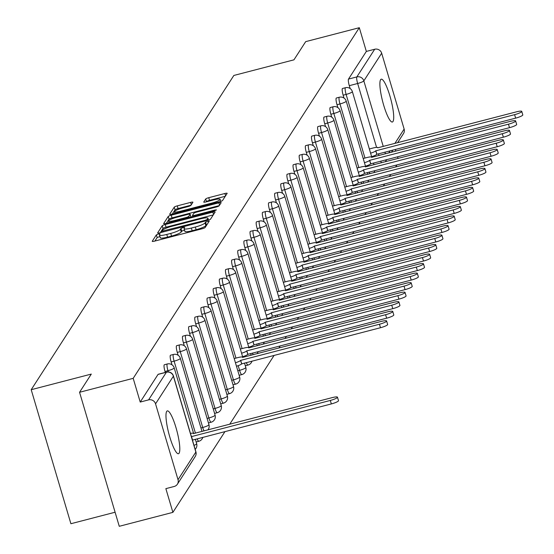 <?xml version="1.0" encoding="UTF-8"?>
<svg xmlns="http://www.w3.org/2000/svg" width="554" height="554" viewBox="0 0 554 554"><rect width="100%" height="100%" fill="white"/><g stroke="black" fill="none" stroke-linecap="round" stroke-linejoin="round"><path stroke-width="0.83" d="M158.486 233.968L156.367 234.868L152.26 241.232A2.784 0.471 -16.5 0 0 152.232 241.336A2.784 0.471 -16.5 0 0 154.518 241.149L202.134 228.767A2.784 0.471 -16.5 0 0 205.16 227.486L209.287 221.046L205.569 222.078L205.035 222.902A8.912 1.517 -16.5 0 1 195.333 227.022L191.365 228.054A8.912 1.517 -16.5 0 1 184.06 228.663A8.912 1.517 -16.5 0 1 184.136 228.331L184.69 227.438L183.09 227.569L180.964 228.47L180.438 229.294A8.912 1.517 -16.5 0 1 170.736 233.414L166.768 234.446A8.912 1.517 -16.5 0 1 159.455 235.055A8.912 1.517 -16.5 0 1 159.538 234.73L160.085 233.83L158.486 233.968M159.891 236.51L157.163 237.548L154.905 241.045M207.244 224.259L205.832 225.582L205.035 222.902M184.489 230.111L181.76 231.15L181.227 231.974L180.438 229.294M166.699 411.407A22.125 4.238 75.4 0 0 169.289 435.236A22.125 4.238 75.4 0 0 178.457 453.733A22.125 4.238 75.4 0 0 179.081 453.22A22.125 4.238 75.4 0 0 176.491 429.392A22.125 4.238 75.4 0 0 167.322 410.895A22.125 4.238 75.4 0 0 166.699 411.407M380.605 79.693A22.125 4.238 75.4 0 0 383.202 103.529A22.125 4.238 75.4 0 0 392.37 122.018A22.125 4.238 75.4 0 0 392.994 121.506A22.125 4.238 75.4 0 0 390.397 97.677A22.125 4.238 75.4 0 0 381.235 79.187A22.125 4.238 75.4 0 0 380.605 79.693M192.882 202.314A2.784 0.471 -16.5 0 0 192.91 202.21A2.784 0.471 -16.5 0 0 190.624 202.397L177.266 205.873A2.784 0.471 -16.5 0 0 174.233 207.161L169.669 214.232A2.784 0.471 -16.5 0 0 169.649 214.336A2.784 0.471 -16.5 0 0 171.934 214.142L219.543 201.767A2.784 0.471 -16.5 0 0 222.576 200.479L227.14 193.408A2.784 0.471 -16.5 0 0 227.161 193.304A2.784 0.471 -16.5 0 0 224.882 193.498L208.74 197.688A2.784 0.471 -16.5 0 0 205.714 198.976L203.761 202.002A2.784 0.471 -16.5 0 0 203.733 202.106A2.784 0.471 -16.5 0 0 206.019 201.912L214.017 199.835A7.451 1.267 -16.5 0 1 220.125 199.322A7.451 1.267 -16.5 0 1 211.953 203.041L180.604 211.192A7.451 1.267 -16.5 0 1 174.496 211.704A7.451 1.267 -16.5 0 1 182.675 207.985L187.896 206.628A2.784 0.471 -16.5 0 0 190.929 205.34L192.882 202.314M178.021 479.709L195.86 452.043L173.388 376.187L155.549 403.852L178.021 479.709A5.672 5.485 -147.2 0 1 174.219 486.467L165.861 488.642L172.89 512.36L119.262 526.3L79.561 392.28L91.299 374.082L31.204 389.704L233.85 75.455L293.945 59.839L305.683 41.64L359.311 27.7L133.189 378.34L140.217 402.066L148.569 399.891L166.408 372.233A5.672 1.087 -104.6 0 1 166.574 372.101A5.672 1.087 -104.6 0 1 166.796 372.143M79.561 392.28L133.189 378.34M165.244 224.515A2.784 0.471 -16.5 0 0 162.211 225.797L157.648 232.874A2.784 0.471 -16.5 0 0 157.627 232.978A2.784 0.471 -16.5 0 0 159.912 232.784L207.521 220.409A2.784 0.471 -16.5 0 0 210.555 219.121L215.118 212.05A2.784 0.471 -16.5 0 0 215.139 211.947A2.784 0.471 -16.5 0 0 212.861 212.14L165.244 224.515L166.041 227.195A2.784 0.471 -16.5 0 0 163.008 228.483L160.293 232.687M163.659 223.553L168.222 216.482A2.784 0.471 -16.5 0 1 171.255 215.194L218.872 202.819A2.784 0.471 -16.5 0 1 221.15 202.626A2.784 0.471 -16.5 0 1 221.129 202.729L219.176 205.756A2.784 0.471 -16.5 0 1 216.143 207.044L196.836 212.064A2.784 0.471 -16.5 0 0 193.803 213.345L192.508 215.354A2.784 0.471 -16.5 0 0 192.48 215.458A2.784 0.471 -16.5 0 0 194.766 215.271L214.869 210.042L216.469 209.911L214.329 210.88L165.923 223.463A2.784 0.471 -16.5 0 1 163.638 223.657A2.784 0.471 -16.5 0 1 163.659 223.553L163.714 223.726M350.156 88.543L349.297 85.669L357.655 83.495A5.672 1.087 -104.6 0 1 356.852 76.916L374.691 49.251A5.672 5.485 32.8 0 1 381.671 53.212L404.136 129.061A5.672 5.485 32.8 0 1 403.52 133.542L397.592 142.731M172.89 512.36L224.986 431.573M229.709 424.253L274.133 355.363M278.856 348.044L280.276 345.834M284.998 338.522L286.418 336.313M291.141 328.993L292.56 326.784M297.283 319.464L298.71 317.255M303.426 309.942L304.852 307.733M309.568 300.413L310.995 298.204M315.711 290.885L317.137 288.676M321.853 281.363L323.28 279.154M327.996 271.834L329.422 269.625M334.145 262.305L335.565 260.096M340.288 252.783L341.707 250.574M346.43 243.254L347.857 241.045M352.573 233.726L353.999 231.524M358.715 224.204L360.142 221.995M364.857 214.675L366.284 212.466M371 205.153L372.426 202.944M377.142 195.624L378.569 193.415M383.292 186.096L384.711 183.886M389.434 176.574L390.854 174.365M395.577 167.045L396.996 164.836M115.093 512.235L70.898 523.724L31.204 389.704M395.362 149.4L395.868 151.11M397.543 156.768L398.049 158.472M359.311 27.7L366.339 51.418L374.691 49.251M155.549 403.852A5.672 5.485 -147.2 0 0 148.569 399.891M344.006 98.072L343.155 95.191L346.118 94.422A5.672 1.087 -104.6 0 1 345.481 87.712L342.517 88.481A5.672 1.087 75.4 0 0 343.155 95.191M337.864 107.601L337.012 104.72L339.976 103.951A5.672 1.087 -104.6 0 1 339.339 97.234L336.375 98.01A5.672 1.087 75.4 0 0 337.012 104.72M331.721 117.123L330.87 114.249L333.833 113.473A5.672 1.087 -104.6 0 1 333.196 106.763L330.232 107.531A5.672 1.087 75.4 0 0 330.87 114.249M325.579 126.651L324.727 123.771L327.691 123.002A5.672 1.087 -104.6 0 1 327.054 116.292L324.09 117.06A5.672 1.087 75.4 0 0 324.727 123.771M319.436 136.18L318.585 133.299L321.549 132.531A5.672 1.087 -104.6 0 1 320.904 125.813L317.941 126.582A5.672 1.087 75.4 0 0 318.585 133.299M313.294 145.702L312.442 142.821L315.406 142.053A5.672 1.087 -104.6 0 1 314.762 135.342L311.798 136.111A5.672 1.087 75.4 0 0 312.442 142.821M307.151 155.231L306.3 152.35L309.264 151.581A5.672 1.087 -104.6 0 1 308.62 144.871L305.656 145.64A5.672 1.087 75.4 0 0 306.3 152.35M301.009 164.76L300.15 161.879L303.114 161.103A5.672 1.087 -104.6 0 1 302.477 154.393L299.513 155.162A5.672 1.087 75.4 0 0 300.15 161.879M294.86 174.281L294.008 171.401L296.972 170.632A5.672 1.087 -104.6 0 1 296.335 163.922L293.371 164.69A5.672 1.087 75.4 0 0 294.008 171.401M288.717 183.81L287.865 180.929L290.829 180.161A5.672 1.087 -104.6 0 1 290.192 173.444L287.228 174.219A5.672 1.087 75.4 0 0 287.865 180.929M282.575 193.339L281.723 190.458L284.687 189.683A5.672 1.087 -104.6 0 1 284.05 182.972L281.086 183.741A5.672 1.087 75.4 0 0 281.723 190.458M276.432 202.861L275.58 199.98L278.544 199.211A5.672 1.087 -104.6 0 1 277.907 192.501L274.943 193.27A5.672 1.087 75.4 0 0 275.58 199.98M270.29 212.39L269.438 209.509L272.402 208.74A5.672 1.087 -104.6 0 1 271.765 202.023L268.794 202.799A5.672 1.087 75.4 0 0 269.438 209.509M264.147 221.912L263.295 219.038L266.259 218.262A5.672 1.087 -104.6 0 1 265.615 211.552L262.651 212.321A5.672 1.087 75.4 0 0 263.295 219.038M258.005 231.44L257.153 228.56L260.117 227.791A5.672 1.087 -104.6 0 1 259.473 221.081L256.509 221.849A5.672 1.087 75.4 0 0 257.153 228.56M251.862 240.969L251.004 238.088L253.974 237.32A5.672 1.087 -104.6 0 1 253.33 230.602L250.366 231.378A5.672 1.087 75.4 0 0 251.004 238.088M245.72 250.491L244.861 247.617L247.825 246.842A5.672 1.087 -104.6 0 1 247.188 240.131L244.224 240.9A5.672 1.087 75.4 0 0 244.861 247.617M239.57 260.02L238.719 257.139L241.683 256.37A5.672 1.087 -104.6 0 1 241.045 249.66L238.082 250.429A5.672 1.087 75.4 0 0 238.719 257.139M233.428 269.549L232.576 266.668L235.54 265.899A5.672 1.087 -104.6 0 1 234.903 259.182L231.939 259.951A5.672 1.087 75.4 0 0 232.576 266.668M227.285 279.071L226.434 276.19L229.398 275.421A5.672 1.087 -104.6 0 1 228.76 268.711L225.797 269.479A5.672 1.087 75.4 0 0 226.434 276.19M221.143 288.599L220.291 285.719L223.255 284.95A5.672 1.087 -104.6 0 1 222.618 278.24L219.647 279.008A5.672 1.087 75.4 0 0 220.291 285.719M215 298.128L214.149 295.247L217.113 294.472A5.672 1.087 -104.6 0 1 216.469 287.761L213.505 288.53A5.672 1.087 75.4 0 0 214.149 295.247M208.858 307.65L208.006 304.769L210.97 304.001A5.672 1.087 -104.6 0 1 210.326 297.29L207.362 298.059A5.672 1.087 75.4 0 0 208.006 304.769M202.716 317.179L201.864 314.298L204.828 313.529A5.672 1.087 -104.6 0 1 204.184 306.812L201.22 307.588A5.672 1.087 75.4 0 0 201.864 314.298M196.573 326.708L195.714 323.827L198.678 323.051A5.672 1.087 -104.6 0 1 198.041 316.341L195.077 317.11A5.672 1.087 75.4 0 0 195.714 323.827M190.424 336.23L189.572 333.349L192.536 332.58A5.672 1.087 -104.6 0 1 191.899 325.87L188.935 326.638A5.672 1.087 75.4 0 0 189.572 333.349M184.281 345.758L183.429 342.878L186.393 342.109A5.672 1.087 -104.6 0 1 185.756 335.392L182.792 336.167A5.672 1.087 75.4 0 0 183.429 342.878M178.139 355.28L177.287 352.406L180.251 351.631A5.672 1.087 -104.6 0 1 179.614 344.92L176.65 345.689A5.672 1.087 75.4 0 0 177.287 352.406M171.996 364.809L171.144 361.928L174.108 361.16A5.672 1.087 -104.6 0 1 173.471 354.449L170.507 355.218A5.672 1.087 75.4 0 0 171.144 361.928M165.293 372.433L165.002 371.457L167.966 370.688A5.672 1.087 -104.6 0 1 167.322 363.971L164.358 364.747A5.672 1.087 75.4 0 0 165.002 371.457M366.339 51.418L348.501 79.084A5.672 1.087 75.4 0 0 349.297 85.669M140.217 402.066L158.056 374.4A5.672 1.087 -104.6 0 1 158.215 374.269A5.672 1.087 -104.6 0 1 158.423 374.303M160.335 237.41A8.912 1.517 -16.5 0 0 160.251 237.735A8.912 1.517 -16.5 0 0 167.557 237.126L166.768 234.446M181.227 231.974A8.912 1.517 -16.5 0 1 171.525 236.094L167.557 237.126M184.932 231.011A8.912 1.517 -16.5 0 0 184.856 231.343A8.912 1.517 -16.5 0 0 192.162 230.734L191.365 228.054M205.832 225.582A8.912 1.517 -16.5 0 1 196.13 229.702L192.162 230.734M213.269 214.917L166.041 227.195M161.782 231.253L205.153 220.326L207.279 219.426L207.84 218.553A8.912 1.517 -16.5 0 0 207.916 218.228A8.912 1.517 -16.5 0 0 200.61 218.837L172.045 226.261A8.912 1.517 -16.5 0 0 162.343 230.381L161.782 231.253M166.304 223.366L169.018 219.162L168.222 216.482M219.28 205.596L172.052 217.874A2.784 0.471 -16.5 0 0 169.018 219.162M176.795 217.272A7.451 1.267 -16.5 0 0 168.617 220.991A7.451 1.267 -16.5 0 0 174.725 220.478L185.77 217.604A2.784 0.471 -16.5 0 0 188.803 216.316L190.098 214.308A2.784 0.471 -16.5 0 0 190.126 214.204A2.784 0.471 -16.5 0 0 187.841 214.398L176.795 217.272M190.098 214.308L190.888 216.974A2.784 0.471 -16.5 0 0 190.915 216.891A2.784 0.471 -16.5 0 0 190.839 216.815M225.291 196.275L209.537 200.368A2.784 0.471 -16.5 0 0 206.504 201.656L206.407 201.815M191.033 205.181L178.063 208.553A2.784 0.471 -16.5 0 0 175.029 209.841L172.315 214.045M191.414 436.67A5.672 0.963 -16.5 0 0 191.462 436.614L330.309 400.445A6.523 1.108 -16.5 0 0 337.469 397.19A6.523 1.108 -16.5 0 0 332.116 397.64L193.388 433.616A5.672 0.963 -16.5 0 0 193.436 433.408A5.672 0.963 -16.5 0 0 190.451 433.415M337.469 397.19L338.501 400.674A6.523 1.108 163.5 0 1 331.34 403.928L192.494 440.098A5.672 0.963 163.5 0 1 192.446 440.153M192.55 440.008L191.518 436.517M235.436 362.745A5.672 0.963 -16.5 0 0 240.602 360.398L379.448 324.235A6.523 1.108 -16.5 0 0 386.616 320.981A6.523 1.108 -16.5 0 0 381.263 321.424L242.534 357.406A5.672 0.963 -16.5 0 0 242.583 357.198A5.672 0.963 -16.5 0 0 237.936 357.586L234.197 358.563M386.616 320.981L387.648 324.464A6.523 1.108 163.5 0 1 380.487 327.719L241.634 363.888A5.672 0.963 163.5 0 1 236.468 366.229M241.696 363.791L240.665 360.308M241.579 353.217A5.672 0.963 -16.5 0 0 246.752 350.876L385.598 314.707A6.523 1.108 -16.5 0 0 392.758 311.452A6.523 1.108 -16.5 0 0 387.405 311.902L248.677 347.884A5.672 0.963 -16.5 0 0 248.725 347.67A5.672 0.963 -16.5 0 0 244.079 348.064L240.339 349.034M392.758 311.452L393.79 314.935A6.523 1.108 163.5 0 1 386.63 318.197L247.783 354.359A5.672 0.963 163.5 0 1 242.61 356.7M247.839 354.269L246.807 350.786M247.721 343.688A5.672 0.963 -16.5 0 0 252.894 341.347L391.74 305.185A6.523 1.108 -16.5 0 0 398.901 301.923A6.523 1.108 -16.5 0 0 393.548 302.373L254.819 338.356A5.672 0.963 -16.5 0 0 254.875 338.148A5.672 0.963 -16.5 0 0 250.221 338.536L246.482 339.505M398.901 301.923L399.933 305.413A6.523 1.108 163.5 0 1 392.772 308.668L253.926 344.83A5.672 0.963 163.5 0 1 248.753 347.178M253.981 344.74L252.949 341.257M253.864 334.166A5.672 0.963 -16.5 0 0 259.037 331.818L397.883 295.656A6.523 1.108 -16.5 0 0 405.043 292.401A6.523 1.108 -16.5 0 0 399.69 292.851L260.962 328.827A5.672 0.963 -16.5 0 0 261.017 328.619A5.672 0.963 -16.5 0 0 256.363 329.007L252.624 329.983M405.043 292.401L406.075 295.884A6.523 1.108 163.5 0 1 398.915 299.139L260.068 335.308A5.672 0.963 163.5 0 1 254.895 337.649M260.124 335.212L259.092 331.728M260.006 324.637A5.672 0.963 -16.5 0 0 265.179 322.296L404.025 286.127A6.523 1.108 -16.5 0 0 411.186 282.872A6.523 1.108 -16.5 0 0 405.84 283.323L267.111 319.305A5.672 0.963 -16.5 0 0 267.16 319.09A5.672 0.963 -16.5 0 0 262.506 319.485L258.766 320.454M411.186 282.872L412.218 286.356A6.523 1.108 163.5 0 1 405.057 289.617L266.211 325.78A5.672 0.963 163.5 0 1 261.038 328.12M266.273 325.69L265.234 322.206M266.149 315.115A5.672 0.963 -16.5 0 0 271.322 312.768L410.168 276.605A6.523 1.108 -16.5 0 0 417.328 273.344A6.523 1.108 -16.5 0 0 411.982 273.794L273.254 309.776A5.672 0.963 -16.5 0 0 273.302 309.568A5.672 0.963 -16.5 0 0 268.648 309.956L264.909 310.926M417.328 273.344L418.36 276.834A6.523 1.108 163.5 0 1 411.2 280.089L272.353 316.251A5.672 0.963 163.5 0 1 267.18 318.598M272.416 316.161L271.384 312.678M272.298 305.586A5.672 0.963 -16.5 0 0 277.464 303.246L416.31 267.076A6.523 1.108 -16.5 0 0 423.471 263.822A6.523 1.108 -16.5 0 0 418.125 264.272L279.396 300.247A5.672 0.963 -16.5 0 0 279.445 300.039A5.672 0.963 -16.5 0 0 274.791 300.427L271.058 301.404M423.471 263.822L424.502 267.305A6.523 1.108 163.5 0 1 417.342 270.56L278.496 306.729A5.672 0.963 163.5 0 1 273.33 309.07M278.558 306.639L277.526 303.149M278.44 296.058A5.672 0.963 -16.5 0 0 283.606 293.717L422.453 257.555A6.523 1.108 -16.5 0 0 429.62 254.293A6.523 1.108 -16.5 0 0 424.267 254.743L285.539 290.725A5.672 0.963 -16.5 0 0 285.587 290.511A5.672 0.963 -16.5 0 0 280.933 290.905L277.201 291.875M429.62 254.293L430.652 257.776A6.523 1.108 163.5 0 1 423.485 261.038L284.638 297.2A5.672 0.963 163.5 0 1 279.472 299.541M284.701 297.11L283.669 293.627M284.583 286.536A5.672 0.963 -16.5 0 0 289.749 284.188L428.595 248.026A6.523 1.108 -16.5 0 0 435.763 244.771A6.523 1.108 -16.5 0 0 430.41 245.214L291.681 281.197A5.672 0.963 -16.5 0 0 291.729 280.989A5.672 0.963 -16.5 0 0 287.076 281.377L283.343 282.346M435.763 244.771L436.794 248.254A6.523 1.108 163.5 0 1 429.627 251.509L290.781 287.671A5.672 0.963 163.5 0 1 285.615 290.019M290.843 287.581L289.811 284.098M290.725 277.007A5.672 0.963 -16.5 0 0 295.898 274.666L434.745 238.497A6.523 1.108 -16.5 0 0 441.905 235.242A6.523 1.108 -16.5 0 0 436.552 235.692L297.823 271.675A5.672 0.963 -16.5 0 0 297.872 271.46A5.672 0.963 -16.5 0 0 293.225 271.848L289.486 272.824M441.905 235.242L442.937 238.726A6.523 1.108 163.5 0 1 435.776 241.98L296.93 278.15A5.672 0.963 163.5 0 1 291.757 280.49M296.986 278.06L295.954 274.569M296.868 267.478A5.672 0.963 -16.5 0 0 302.041 265.137L440.887 228.975A6.523 1.108 -16.5 0 0 448.048 225.713A6.523 1.108 -16.5 0 0 442.694 226.164L303.966 262.146A5.672 0.963 -16.5 0 0 304.021 261.931A5.672 0.963 -16.5 0 0 299.368 262.326L295.628 263.295M448.048 225.713L449.079 229.197A6.523 1.108 163.5 0 1 441.919 232.458L303.073 268.621A5.672 0.963 163.5 0 1 297.9 270.961M303.128 268.531L302.096 265.047M303.01 257.956A5.672 0.963 -16.5 0 0 308.183 255.609L447.03 219.446A6.523 1.108 -16.5 0 0 454.19 216.192A6.523 1.108 -16.5 0 0 448.837 216.635L310.108 252.617A5.672 0.963 -16.5 0 0 310.164 252.409A5.672 0.963 -16.5 0 0 305.51 252.797L301.771 253.767M454.19 216.192L455.222 219.675A6.523 1.108 163.5 0 1 448.061 222.93L309.215 259.099A5.672 0.963 163.5 0 1 304.042 261.44M309.271 259.002L308.239 255.519M309.153 248.427A5.672 0.963 -16.5 0 0 314.326 246.087L453.172 209.918A6.523 1.108 -16.5 0 0 460.332 206.663A6.523 1.108 -16.5 0 0 454.979 207.113L316.258 243.095A5.672 0.963 -16.5 0 0 316.306 242.881A5.672 0.963 -16.5 0 0 311.653 243.275L307.913 244.245M460.332 206.663L461.364 210.146A6.523 1.108 163.5 0 1 454.204 213.408L315.358 249.57A5.672 0.963 163.5 0 1 310.185 251.911M315.413 249.48L314.381 245.99M315.295 238.899A5.672 0.963 -16.5 0 0 320.468 236.558L459.314 200.396A6.523 1.108 -16.5 0 0 466.475 197.134A6.523 1.108 -16.5 0 0 461.129 197.584L322.4 233.566A5.672 0.963 -16.5 0 0 322.449 233.359A5.672 0.963 -16.5 0 0 317.795 233.746L314.056 234.716M466.475 197.134L467.507 200.617A6.523 1.108 163.5 0 1 460.346 203.879L321.5 240.041A5.672 0.963 163.5 0 1 316.327 242.389M321.562 239.951L320.531 236.468M321.445 229.377A5.672 0.963 -16.5 0 0 326.611 227.029L465.457 190.867A6.523 1.108 -16.5 0 0 472.617 187.612A6.523 1.108 -16.5 0 0 467.271 188.055L328.543 224.038A5.672 0.963 -16.5 0 0 328.591 223.83A5.672 0.963 -16.5 0 0 323.938 224.218L320.205 225.194M472.617 187.612L473.649 191.095A6.523 1.108 163.5 0 1 466.489 194.35L327.643 230.519A5.672 0.963 163.5 0 1 322.476 232.86M327.705 230.422L326.673 226.939M327.587 219.848A5.672 0.963 -16.5 0 0 332.753 217.507L471.599 181.338A6.523 1.108 -16.5 0 0 478.76 178.083A6.523 1.108 -16.5 0 0 473.414 178.533L334.685 214.516A5.672 0.963 -16.5 0 0 334.734 214.301A5.672 0.963 -16.5 0 0 330.08 214.696L326.348 215.665M478.76 178.083L479.799 181.567A6.523 1.108 163.5 0 1 472.631 184.828L333.785 220.991A5.672 0.963 163.5 0 1 328.619 223.331M333.847 220.901L332.816 217.417M333.73 210.319A5.672 0.963 -16.5 0 0 338.896 207.979L477.742 171.816A6.523 1.108 -16.5 0 0 484.909 168.555A6.523 1.108 -16.5 0 0 479.556 169.005L340.828 204.987A5.672 0.963 -16.5 0 0 340.876 204.779A5.672 0.963 -16.5 0 0 336.223 205.167L332.49 206.136M484.909 168.555L485.941 172.045A6.523 1.108 163.5 0 1 478.774 175.299L339.927 211.462A5.672 0.963 163.5 0 1 334.761 213.809M339.99 211.372L338.958 207.888M339.872 200.797A5.672 0.963 -16.5 0 0 345.038 198.45L483.884 162.287A6.523 1.108 -16.5 0 0 491.052 159.033A6.523 1.108 -16.5 0 0 485.699 159.476L346.97 195.458A5.672 0.963 -16.5 0 0 347.019 195.25A5.672 0.963 -16.5 0 0 342.372 195.638L338.632 196.615M491.052 159.033L492.084 162.516A6.523 1.108 163.5 0 1 484.923 165.771L346.077 201.94A5.672 0.963 163.5 0 1 340.904 204.281M346.132 201.843L345.1 198.36M346.015 191.268A5.672 0.963 -16.5 0 0 351.188 188.928L490.034 152.759A6.523 1.108 -16.5 0 0 497.194 149.504A6.523 1.108 -16.5 0 0 491.841 149.954L353.113 185.936A5.672 0.963 -16.5 0 0 353.161 185.722A5.672 0.963 -16.5 0 0 348.514 186.116L344.775 187.086M497.194 149.504L498.226 152.987A6.523 1.108 163.5 0 1 491.066 156.249L352.219 192.411A5.672 0.963 163.5 0 1 347.046 194.752M352.275 192.321L351.243 188.838M352.157 181.747A5.672 0.963 -16.5 0 0 357.33 179.399L496.176 143.237A6.523 1.108 -16.5 0 0 503.337 139.975A6.523 1.108 -16.5 0 0 497.984 140.425L359.255 176.407A5.672 0.963 -16.5 0 0 359.311 176.2A5.672 0.963 -16.5 0 0 354.657 176.588L350.917 177.557M503.337 139.975L504.369 143.465A6.523 1.108 163.5 0 1 497.208 146.72L358.362 182.882A5.672 0.963 163.5 0 1 353.189 185.23M358.417 182.792L357.385 179.309M358.299 172.218A5.672 0.963 -16.5 0 0 363.472 169.877L502.319 133.708A6.523 1.108 -16.5 0 0 509.479 130.453A6.523 1.108 -16.5 0 0 504.126 130.903L365.398 166.879A5.672 0.963 -16.5 0 0 365.453 166.671A5.672 0.963 -16.5 0 0 360.799 167.059L357.06 168.035M509.479 130.453L510.511 133.936A6.523 1.108 163.5 0 1 503.351 137.191L364.504 173.36A5.672 0.963 163.5 0 1 359.331 175.701M364.56 173.263L363.528 169.78M364.442 162.689A5.672 0.963 -16.5 0 0 369.615 160.348L508.461 124.186A6.523 1.108 -16.5 0 0 515.622 120.924A6.523 1.108 -16.5 0 0 510.276 121.374L371.547 157.357A5.672 0.963 -16.5 0 0 371.596 157.142A5.672 0.963 -16.5 0 0 366.942 157.537L363.202 158.506M515.622 120.924L516.653 124.408A6.523 1.108 163.5 0 1 509.493 127.669L370.647 163.832A5.672 0.963 163.5 0 1 365.474 166.172M370.709 163.742L369.67 160.258M370.584 153.167A5.672 0.963 -16.5 0 0 375.757 150.82L514.604 114.657A6.523 1.108 -16.5 0 0 521.764 111.396A6.523 1.108 -16.5 0 0 516.418 111.846L377.69 147.828A5.672 0.963 -16.5 0 0 377.738 147.62A5.672 0.963 -16.5 0 0 373.084 148.008L369.345 148.978M521.764 111.396L522.796 114.886A6.523 1.108 163.5 0 1 515.635 118.141L376.789 154.303A5.672 0.963 163.5 0 1 371.616 156.65M376.852 154.213L375.82 150.73M157.163 237.548L156.367 234.868M206.358 224.758L205.569 222.078M181.76 231.15L180.964 228.47M369.94 173.707A5.672 1.087 -104.6 0 1 369.193 172.065M363.798 183.236A5.672 1.087 -104.6 0 1 363.05 181.587M357.655 192.757A5.672 1.087 -104.6 0 1 356.908 191.116M351.513 202.286A5.672 1.087 -104.6 0 1 350.758 200.645M345.371 211.815A5.672 1.087 -104.6 0 1 344.616 210.167M339.228 221.337A5.672 1.087 -104.6 0 1 338.473 219.696M333.079 230.866A5.672 1.087 -104.6 0 1 332.331 229.224M326.936 240.394A5.672 1.087 -104.6 0 1 326.188 238.746M320.794 249.916A5.672 1.087 -104.6 0 1 320.046 248.275M314.651 259.445A5.672 1.087 -104.6 0 1 313.903 257.804M308.509 268.974A5.672 1.087 -104.6 0 1 307.761 267.326M302.366 278.496A5.672 1.087 -104.6 0 1 301.611 276.855M296.224 288.025A5.672 1.087 -104.6 0 1 295.469 286.383M290.081 297.546A5.672 1.087 -104.6 0 1 289.327 295.905M283.939 307.075A5.672 1.087 -104.6 0 1 283.184 305.434M277.789 316.604A5.672 1.087 -104.6 0 1 277.042 314.956M271.647 326.126A5.672 1.087 -104.6 0 1 270.899 324.485M265.505 335.655A5.672 1.087 -104.6 0 1 264.757 334.014M259.362 345.184A5.672 1.087 -104.6 0 1 258.614 343.535M253.22 354.705A5.672 1.087 -104.6 0 1 252.465 353.064M248.102 364.941A5.672 1.087 -104.6 0 1 247.936 365.072A5.672 1.087 -104.6 0 1 246.322 362.593M241.959 374.469A5.672 1.087 -104.6 0 1 241.793 374.601A5.672 1.087 -104.6 0 1 239.577 370.328L238.199 365.668M237.818 370.785L239.577 370.328A5.672 0.963 -16.5 0 0 245.761 367.711A5.672 0.963 163.5 0 0 245.81 367.496A5.672 0.963 163.5 0 0 245.651 367.35M235.81 383.998A5.672 1.087 -104.6 0 1 235.651 384.123A5.672 1.087 -104.6 0 1 233.435 379.857L210.97 304.001A5.672 0.963 163.5 0 0 217.147 301.376A5.672 0.963 163.5 0 0 217.196 301.168A5.672 5.672 0 0 0 210.326 297.29M231.676 380.314L233.435 379.857A5.672 0.963 -16.5 0 0 239.612 377.232A5.672 0.963 163.5 0 0 239.667 377.025A5.672 0.963 163.5 0 0 239.508 376.872M229.668 393.52A5.672 1.087 -104.6 0 1 229.508 393.652A5.672 1.087 -104.6 0 1 227.292 389.386L204.828 313.529A5.672 0.963 163.5 0 0 211.005 310.905A5.672 0.963 163.5 0 0 211.053 310.697A5.672 5.672 0 0 0 204.184 306.812M225.533 389.843L227.292 389.386A5.672 0.963 -16.5 0 0 233.469 386.761A5.672 0.963 163.5 0 0 233.525 386.547A5.672 0.963 163.5 0 0 233.366 386.401M223.525 403.049A5.672 1.087 -104.6 0 1 223.366 403.18A5.672 1.087 -104.6 0 1 221.15 398.908L198.678 323.051A5.672 0.963 163.5 0 0 204.862 320.434A5.672 0.963 163.5 0 0 204.911 320.219A5.672 5.672 0 0 0 198.041 316.341M219.391 399.365L221.15 398.908A5.672 0.963 -16.5 0 0 227.327 396.29A5.672 0.963 163.5 0 0 227.375 396.075A5.672 0.963 163.5 0 0 227.223 395.93M217.383 412.578A5.672 1.087 -104.6 0 1 217.223 412.702A5.672 1.087 -104.6 0 1 215.007 408.436L192.536 332.58A5.672 0.963 163.5 0 0 198.713 329.955A5.672 0.963 163.5 0 0 198.768 329.748A5.672 5.672 0 0 0 191.899 325.87M213.242 408.894L215.007 408.436A5.672 0.963 -16.5 0 0 221.184 405.812A5.672 0.963 163.5 0 0 221.233 405.604A5.672 0.963 163.5 0 0 221.081 405.452M211.24 422.1A5.672 1.087 -104.6 0 1 211.081 422.231A5.672 1.087 -104.6 0 1 208.865 417.958L186.393 342.109A5.672 0.963 163.5 0 0 192.57 339.484A5.672 0.963 163.5 0 0 192.626 339.277A5.672 5.672 0 0 0 185.756 335.392M207.099 418.422L208.865 417.958A5.672 0.963 -16.5 0 0 215.042 415.341A5.672 0.963 163.5 0 0 215.091 415.126A5.672 0.963 163.5 0 0 214.938 414.981M204.073 430.915A5.672 1.087 -104.6 0 1 202.722 427.487L180.251 351.631A5.672 0.963 163.5 0 0 186.428 349.013A5.672 0.963 163.5 0 0 186.476 348.798A5.672 5.672 0 0 0 179.614 344.92M200.957 427.944L202.722 427.487A5.672 0.963 -16.5 0 0 208.9 424.863A5.672 0.963 163.5 0 0 208.948 424.655A5.672 0.963 163.5 0 0 208.789 424.502M198.955 441.15A5.672 1.087 -104.6 0 1 198.789 441.282A5.672 1.087 -104.6 0 1 197.176 438.803M378.984 155.501L378.479 153.79M376.575 147.378L357.655 83.495A5.672 0.963 163.5 0 0 363.833 80.87L383.257 146.457M384.933 152.115L385.439 153.818M388.728 152.966L390.148 150.757M394.87 143.438L404.136 129.061M381.671 53.212L363.833 80.87A5.672 5.485 -147.2 0 0 356.852 76.916L348.501 79.084M367.447 166.429L367.205 165.611M364.968 158.049L346.118 94.422A5.672 0.963 163.5 0 0 352.296 91.798A5.672 0.963 163.5 0 0 352.351 91.59A5.672 5.672 0 0 0 345.481 87.712M361.305 175.95L361.063 175.14M358.826 167.571L339.976 103.951A5.672 0.963 163.5 0 0 346.153 101.327A5.672 0.963 163.5 0 0 346.202 101.119A5.672 5.672 0 0 0 339.339 97.234M355.162 185.479L354.92 184.662M352.683 177.1L333.833 113.473A5.672 0.963 163.5 0 0 340.011 110.855A5.672 0.963 163.5 0 0 340.059 110.641A5.672 5.672 0 0 0 333.196 106.763M349.02 195.008L348.778 194.191M346.541 186.629L327.691 123.002A5.672 0.963 163.5 0 0 333.868 120.377A5.672 0.963 163.5 0 0 333.917 120.17A5.672 5.672 0 0 0 327.054 116.292M342.878 204.53L342.635 203.72M340.391 196.151L321.549 132.531A5.672 0.963 163.5 0 0 327.726 129.906A5.672 0.963 163.5 0 0 327.774 129.691A5.672 5.672 0 0 0 320.904 125.813M336.735 214.059L336.493 213.242M334.249 205.679L315.406 142.053A5.672 0.963 163.5 0 0 321.583 139.435A5.672 0.963 163.5 0 0 321.632 139.22A5.672 5.672 0 0 0 314.762 135.342M330.593 223.581L330.35 222.77M328.106 215.208L309.264 151.581A5.672 0.963 163.5 0 0 315.441 148.957A5.672 0.963 163.5 0 0 315.489 148.749A5.672 5.672 0 0 0 308.62 144.871M324.443 233.109L324.208 232.299M321.964 224.73L303.114 161.103A5.672 0.963 163.5 0 0 309.298 158.486A5.672 0.963 163.5 0 0 309.347 158.271A5.672 5.672 0 0 0 302.477 154.393M318.301 242.638L318.058 241.821M315.822 234.259L296.972 170.632A5.672 0.963 163.5 0 0 303.149 168.007A5.672 0.963 163.5 0 0 303.204 167.8A5.672 5.672 0 0 0 296.335 163.922M312.158 252.16L311.916 251.35M309.679 243.788L290.829 180.161A5.672 0.963 163.5 0 0 297.006 177.536A5.672 0.963 163.5 0 0 297.062 177.328A5.672 5.672 0 0 0 290.192 173.444M306.016 261.689L305.773 260.879M303.537 253.31L284.687 189.683A5.672 0.963 163.5 0 0 290.864 187.065A5.672 0.963 163.5 0 0 290.912 186.85A5.672 5.672 0 0 0 284.05 182.972M299.873 271.218L299.631 270.4M297.394 262.838L278.544 199.211A5.672 0.963 163.5 0 0 284.721 196.587A5.672 0.963 163.5 0 0 284.77 196.379A5.672 5.672 0 0 0 277.907 192.501M293.731 280.739L293.488 279.929M291.245 272.367L272.402 208.74A5.672 0.963 163.5 0 0 278.579 206.116A5.672 0.963 163.5 0 0 278.627 205.908A5.672 5.672 0 0 0 271.765 202.023M287.588 290.268L287.346 289.458M285.102 281.889L266.259 218.262A5.672 0.963 163.5 0 0 272.436 215.644A5.672 0.963 163.5 0 0 272.485 215.43A5.672 5.672 0 0 0 265.615 211.552M281.446 299.797L281.203 298.98M278.96 291.418L260.117 227.791A5.672 0.963 163.5 0 0 266.294 225.166A5.672 0.963 163.5 0 0 266.342 224.959A5.672 5.672 0 0 0 259.473 221.081M275.296 309.319L275.061 308.509M272.817 300.947L253.974 237.32A5.672 0.963 163.5 0 0 260.151 234.695A5.672 0.963 163.5 0 0 260.2 234.487A5.672 5.672 0 0 0 253.33 230.602M269.154 318.848L268.919 318.031M266.675 310.469L247.825 246.842A5.672 0.963 163.5 0 0 254.002 244.224A5.672 0.963 163.5 0 0 254.057 244.009A5.672 5.672 0 0 0 247.188 240.131M263.012 328.377L262.769 327.559M260.532 319.997L241.683 256.37A5.672 0.963 163.5 0 0 247.86 253.746A5.672 0.963 163.5 0 0 247.915 253.538A5.672 5.672 0 0 0 241.045 249.66M256.869 337.898L256.627 337.088M254.39 329.519L235.54 265.899A5.672 0.963 163.5 0 0 241.717 263.275A5.672 0.963 163.5 0 0 241.766 263.067A5.672 5.672 0 0 0 234.903 259.182M250.727 347.427L250.484 346.61M248.247 339.048L229.398 275.421A5.672 0.963 163.5 0 0 235.575 272.803A5.672 0.963 163.5 0 0 235.623 272.589A5.672 5.672 0 0 0 228.76 268.711M244.584 356.949L244.342 356.139M242.105 348.577L223.255 284.95A5.672 0.963 163.5 0 0 229.432 282.325A5.672 0.963 163.5 0 0 229.481 282.118A5.672 5.672 0 0 0 222.618 278.24M235.956 358.099L217.113 294.472A5.672 0.963 163.5 0 0 223.29 291.854A5.672 0.963 163.5 0 0 223.338 291.639A5.672 5.672 0 0 0 216.469 287.761M195.437 433.166L174.108 361.16A5.672 0.963 163.5 0 0 180.285 358.535A5.672 0.963 163.5 0 0 180.334 358.327A5.672 5.672 0 0 0 173.471 354.449M168.333 371.928L167.966 370.688A5.672 0.963 163.5 0 0 174.143 368.064A5.672 0.963 163.5 0 0 174.191 367.856A5.672 5.672 0 0 0 167.322 363.971M196.504 443.56A5.672 0.963 163.5 0 1 196.663 443.706A5.672 0.963 163.5 0 1 196.615 443.92A5.672 0.963 -16.5 0 1 193.997 445.388M158.056 374.4L166.408 372.233A5.672 5.485 -147.2 0 1 173.388 376.187A5.672 0.963 -16.5 0 0 173.437 375.979A5.672 0.963 -16.5 0 0 173.263 375.82M381.477 162.779A5.672 1.087 -104.6 0 1 380.723 161.138M386.353 159.677A5.672 5.485 32.8 0 1 385.224 161.803A5.672 5.672 0 0 0 385.681 161.2L386.727 159.573M158.215 374.269L166.574 372.101A5.672 5.672 0 0 1 173.437 375.979L195.908 451.835A5.672 0.963 -16.5 0 1 195.86 452.043A5.672 5.485 32.8 0 1 195.237 456.517A5.672 5.672 0 0 0 195.908 451.835A5.672 0.963 -16.5 0 0 195.749 451.683M171.525 236.094L170.736 233.414M196.13 229.702L195.333 227.022M213.553 214.474L212.861 212.14M163.008 228.483L162.211 225.797M162.066 232.223L161.816 231.371M163.555 231.835L163.361 231.191M205.347 220.977L205.153 220.326M207.563 220.395L207.279 219.426M208.318 220.18L207.84 218.553M172.052 217.874L171.255 215.194M219.564 205.153L218.872 202.819M192.834 216.469L192.557 215.534M194.96 215.915L194.766 215.271M215.056 210.665L214.869 210.042M174.919 221.122L174.725 220.478M185.964 218.255L185.77 217.604M189.136 217.431L188.803 216.316M180.798 211.836L180.604 211.192M212.147 203.692L211.953 203.041M206.504 201.656L205.714 198.976M209.537 200.368L208.74 197.688M225.575 195.832L224.882 193.498M175.029 209.841L174.233 207.161M178.063 208.553L177.266 205.873M191.317 204.738L190.624 202.397M192.494 440.098L191.462 436.614M331.34 403.928L330.309 400.445M241.634 363.888L240.602 360.398M380.487 327.719L379.448 324.235M247.783 354.359L246.752 350.876M386.63 318.197L385.598 314.707M253.926 344.83L252.894 341.347M392.772 308.668L391.74 305.185M260.068 335.308L259.037 331.818M398.915 299.139L397.883 295.656M266.211 325.78L265.179 322.296M405.057 289.617L404.025 286.127M272.353 316.251L271.322 312.768M411.2 280.089L410.168 276.605M278.496 306.729L277.464 303.246M417.342 270.56L416.31 267.076M284.638 297.2L283.606 293.717M423.485 261.038L422.453 257.555M290.781 287.671L289.749 284.188M429.627 251.509L428.595 248.026M296.93 278.15L295.898 274.666M435.776 241.98L434.745 238.497M303.073 268.621L302.041 265.137M441.919 232.458L440.887 228.975M309.215 259.099L308.183 255.609M448.061 222.93L447.03 219.446M315.358 249.57L314.326 246.087M454.204 213.408L453.172 209.918M321.5 240.041L320.468 236.558M460.346 203.879L459.314 200.396M327.643 230.519L326.611 227.029M466.489 194.35L465.457 190.867M333.785 220.991L332.753 217.507M472.631 184.828L471.599 181.338M339.927 211.462L338.896 207.979M478.774 175.299L477.742 171.816M346.077 201.94L345.038 198.45M484.923 165.771L483.884 162.287M352.219 192.411L351.188 188.928M491.066 156.249L490.034 152.759M358.362 182.882L357.33 179.399M497.208 146.72L496.176 143.237M364.504 173.36L363.472 169.877M503.351 137.191L502.319 133.708M370.647 163.832L369.615 160.348M509.493 127.669L508.461 124.186M376.789 154.303L375.757 150.82M515.635 118.141L514.604 114.657M245.297 365.758L247.936 365.072A5.672 5.672 0 0 0 251.973 361.125M239.148 375.287L241.793 374.601A5.672 5.672 0 0 0 245.81 367.496L244.494 363.064M233.005 384.815L235.651 384.123A5.672 5.672 0 0 0 239.667 377.025L217.196 301.168M226.863 394.337L229.508 393.652A5.672 5.672 0 0 0 233.525 386.547L211.053 310.697M220.721 403.866L223.366 403.18A5.672 5.672 0 0 0 227.375 396.075L204.911 320.219M214.578 413.395L217.223 412.702A5.672 5.672 0 0 0 221.233 405.604L198.768 329.748M208.436 422.917L211.081 422.231A5.672 5.672 0 0 0 215.091 415.126L192.626 339.277M196.151 441.974L198.789 441.282A5.672 5.672 0 0 0 202.826 437.335M174.191 367.856L193.671 433.623M195.347 439.274L196.663 443.706A5.672 5.672 0 0 1 195.181 449.384M180.334 358.327L201.995 431.455M186.476 348.798L208.948 424.655A5.672 5.672 0 0 1 207.833 429.939M223.338 291.639L242.818 357.413M229.481 282.118L248.961 347.884M250.637 353.542L251.142 355.246M235.623 272.589L255.11 338.356M256.779 344.013L257.285 345.724M256.98 353.729A5.672 5.672 0 0 0 258.116 351.596M241.766 263.067L261.253 328.834M262.928 334.484L263.434 336.195M263.122 344.207A5.672 5.672 0 0 0 264.258 342.067M247.915 253.538L267.395 319.305M269.071 324.963L269.576 326.666M269.265 334.678A5.672 5.672 0 0 0 270.4 332.545M254.057 244.009L273.538 309.776M275.213 315.434L275.719 317.144M275.407 325.15A5.672 5.672 0 0 0 276.543 323.017M260.2 234.487L279.68 300.254M281.356 305.905L281.861 307.615M281.55 315.628A5.672 5.672 0 0 0 282.685 313.488M266.342 224.959L285.822 290.725M287.498 296.383L288.004 298.087M287.692 306.099A5.672 5.672 0 0 0 288.835 303.966M272.485 215.43L291.965 281.197M293.641 286.854L294.146 288.565M293.835 296.57A5.672 5.672 0 0 0 294.977 294.437M278.627 205.908L298.107 271.675M299.783 277.332L300.289 279.036M299.977 287.048A5.672 5.672 0 0 0 301.12 284.915M284.77 196.379L304.257 262.146M305.926 267.804L306.431 269.507M306.127 277.519A5.672 5.672 0 0 0 307.262 275.386M290.912 186.85L310.399 252.624M312.075 258.275L312.581 259.985M312.269 267.991A5.672 5.672 0 0 0 313.405 265.858M297.062 177.328L316.542 243.095M318.218 248.753L318.723 250.456M318.411 258.469A5.672 5.672 0 0 0 319.547 256.336M303.204 167.8L322.684 233.566M324.36 239.224L324.866 240.928M324.554 248.94A5.672 5.672 0 0 0 325.69 246.807M309.347 158.271L328.827 224.045M330.503 229.695L331.008 231.406M330.696 239.418A5.672 5.672 0 0 0 331.832 237.278M315.489 148.749L334.969 214.516M336.645 220.173L337.151 221.877M336.839 229.889A5.672 5.672 0 0 0 337.982 227.756M321.632 139.22L341.112 204.987M342.788 210.645L343.293 212.355M342.981 220.36A5.672 5.672 0 0 0 344.124 218.228M327.774 129.691L347.254 195.465M348.93 201.116L349.435 202.826M349.124 210.839A5.672 5.672 0 0 0 350.267 208.699M333.917 120.17L353.397 185.936M355.072 191.594L355.578 193.298M355.273 201.31A5.672 5.672 0 0 0 356.409 199.177M340.059 110.641L359.546 176.407M361.215 182.065L361.727 183.776M361.416 191.781A5.672 5.672 0 0 0 362.551 189.648M346.202 101.119L365.688 166.886M367.364 172.536L367.87 174.247M367.558 182.259A5.672 5.672 0 0 0 368.694 180.119M352.351 91.59L371.831 157.357M373.507 163.014L374.012 164.718M373.701 172.73A5.672 5.672 0 0 0 374.836 170.597M391.449 152.26L392.869 150.051M177.398 484.182L195.237 456.517M160.251 237.735L159.455 235.055M184.856 231.343L184.06 228.663M162.031 232.23L161.761 231.323M208.477 220.125L207.916 218.228M192.785 216.482L192.48 215.458M169.108 222.639L168.617 220.991M190.915 216.891L190.126 214.204M174.988 213.352L174.496 211.704M220.748 201.407L220.125 199.322"/></g></svg>
